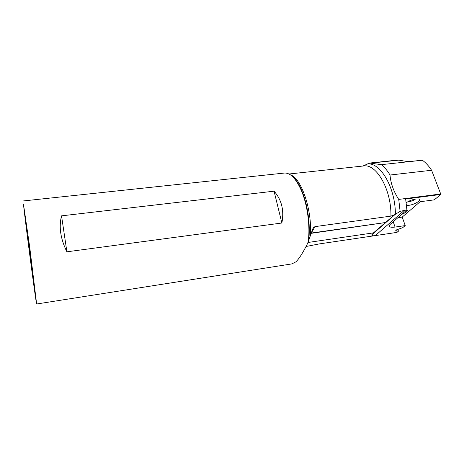 <?xml version="1.0" encoding="UTF-8"?>
<svg xmlns="http://www.w3.org/2000/svg" width="464" height="464" viewBox="0 0 464 464"><rect width="100%" height="100%" fill="white"/><g stroke="black" fill="none" stroke-linecap="round" stroke-linejoin="round"><path stroke-width="0.7" d="M381.362 164.662C384.482 167.15 387.365 170.607 390.015 175.027L431.601 170.265C428.788 165.979 425.714 162.632 422.368 160.231L381.362 164.662L369.698 163.044L362.854 166.048M422.368 160.231L407.862 161.663L398.17 160.016L369.698 163.044M397.387 229.309L398.559 231.089L396.964 232.394L319.284 243.919L306.049 246.494M405.229 225.591L395.067 227.064C392.492 227.424 390.734 227.331 389.801 226.78C388.942 226.188 389.197 225.278 390.566 224.06L406.905 209.914L405.658 199.01L440.8 194.457L434.287 199.862L420.111 201.736L402.195 217.082L405.229 225.591L402.671 227.702L396.297 229.947L395.943 231.026L395.659 230.77M398.559 231.089L395.943 231.026M440.8 194.457L440.713 193.981L398.738 199.41L400.107 211.346L406.905 209.914M311.274 233.073L315.027 226.623L390.926 216.114L395.038 214.536L371.85 234.772C371.536 235.712 372.696 235.985 375.33 235.596L396.998 232.377M371.85 234.772L373.462 232.876L307.968 242.481L373.462 232.876M401.789 214.345C406.534 212.384 408.239 210.847 406.899 209.745M397.938 217.68L402.195 217.082M406.563 205.419L408.738 205.337C414.938 204.653 422.895 199.503 418.505 198.928L416.034 198.963C412.165 199.607 408.906 200.877 406.244 202.768M395.038 214.536L400.107 211.346M393.426 215.714L373.479 232.858M390.015 175.027C390.688 183.286 393.6 191.412 398.738 199.41M346.44 167.811L311.628 171.558M315.027 226.623L313.635 227.412L312.695 229.059L308.137 242.057C310.416 226.496 307.475 204.52 301.206 190.17C295.899 178.437 290.307 172.73 284.438 173.049L284.258 173.072M36.633 304.001C36.163 304.541 25.224 221.467 23.461 204.131L29.69 246.912L36.633 304.001L291.833 263.906L295.893 261.853C299.036 258.842 302.766 253.042 307.087 244.453L308.137 242.057M281.868 223.016L66.897 251.807C60.506 238.85 58.719 226.861 61.538 215.847L274.056 191.18C281.683 199.798 284.281 210.412 281.868 223.016L274.056 191.18M27.585 235.144L32.248 270.286L27.585 235.144M61.538 215.847L66.897 251.807M431.601 170.265L440.713 193.981M415.477 199.044C413.894 200.315 411.794 201.179 409.173 201.631L407.902 201.683M399.4 160.074L370.922 163.108M396.761 231.118L395.867 230.312M375.33 235.596L404.428 210.25M395.067 227.064L393.211 221.769M366.815 164.012C379.865 161.455 395.467 187.218 395.392 214.298M390.926 216.114C391.541 189.718 376.437 163.566 363.672 165.961L363.451 165.984M290.354 174.812C301.362 178.031 312.463 210.511 310.3 235.735M311.286 233.05L385.097 222.587M311.182 233.334L385.068 222.61M293.178 177.207C296.276 180.142 299.123 184.597 301.716 190.582C307.707 204.293 310.631 225.098 308.682 240.3M382.968 224.466L383.432 224.541M389.801 226.78L389.371 225.556M363.474 165.979L345.048 167.962M312.939 171.419L288.968 174M313.635 227.412L312.655 229.181M292.059 176.134C293.898 177.231 298.92 183.297 301.716 190.582L301.206 190.17M23.217 200.953L284.438 173.049M313.328 227.795L314.459 227.638"/></g></svg>
